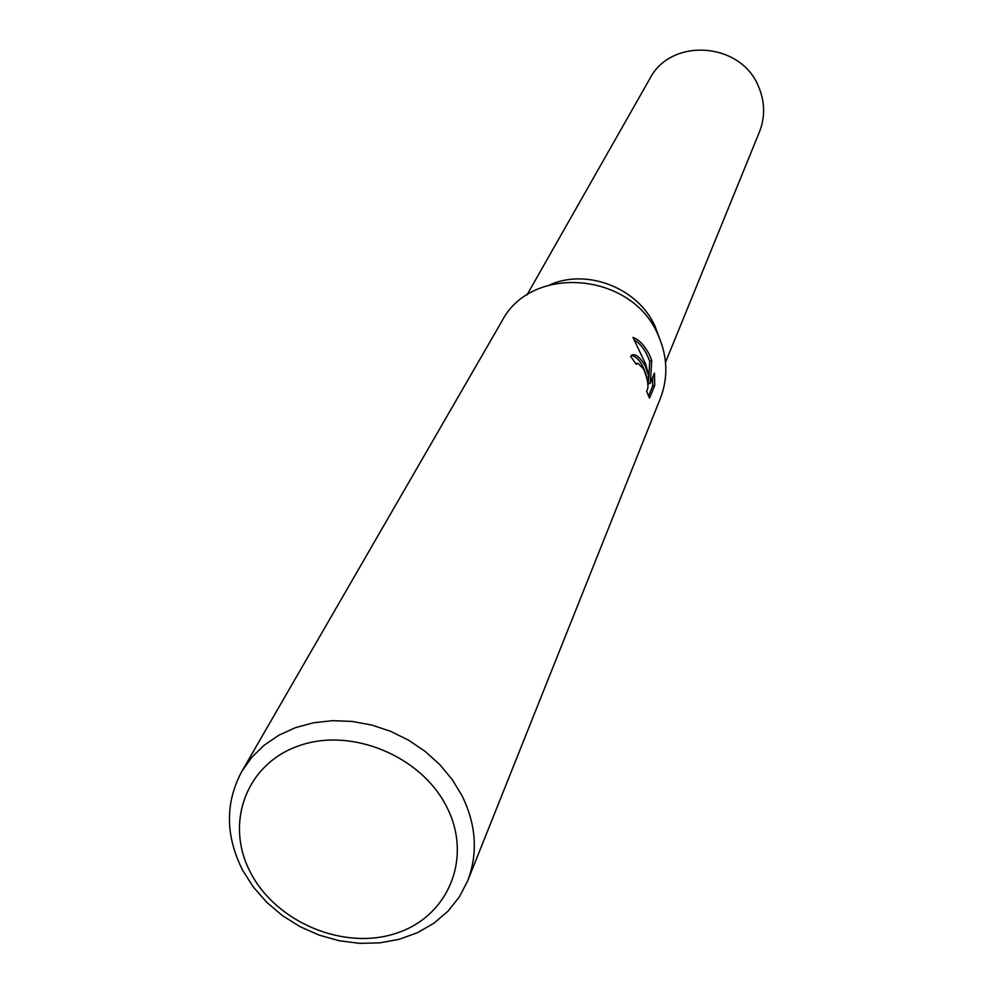 <?xml version="1.0" encoding="UTF-8"?>
<svg xmlns="http://www.w3.org/2000/svg" width="993" height="993" viewBox="0 0 993 993"><rect width="100%" height="100%" fill="white"/><g stroke="black" fill="none" stroke-linecap="round" stroke-linejoin="round"><path stroke-width="1.49" d="M659.302 337.769L655.157 326.536C638.573 288.392 587.583 268.147 550.06 284.73C587.571 268.147 638.573 288.38 655.157 326.536L659.315 337.781M241.882 771.276L501.899 321.198C531.392 263.592 632.231 272.082 658.16 335.162C667.569 356.475 668.326 377.477 660.444 398.156L467.666 880.878L459.287 897.027L447.88 911.301L433.804 923.291L417.457 932.7L399.31 939.279L379.872 942.854L359.702 943.35L339.333 940.768L319.324 935.183L300.221 926.754L282.533 915.707L266.769 902.352L253.327 887.034L242.615 870.178C225.299 835.672 225.063 802.704 241.882 771.276L251.775 757.311L264.188 745.197L278.847 735.23L295.38 727.695L313.378 722.805L332.394 720.682L351.932 721.415L371.494 724.977L390.559 731.295L408.632 740.207L425.24 751.465L439.961 764.796L452.411 779.828L462.279 796.175C476.28 825.257 478.08 853.496 467.666 880.878M645.127 365.821L649 376.769L645.76 364.332L632.963 337.384C639.157 339.581 644.718 345.527 649.645 355.196L651.756 360.596L650.254 383.236L654.449 373.083L654.759 385.371L649.559 398.069L646.592 391.304C649.074 387.717 648.119 380.331 643.7 369.173L638.027 363.314L636.228 364.319L630.692 356.413L632.193 354.861C635.954 353.893 640.262 357.554 645.127 365.821M446.85 807.172C472.929 858.076 448.178 916.961 395.81 933.395C343.814 950.574 276.625 922.584 250.819 873.095C224.257 823.88 245.941 763.927 298.831 745.817C351.323 726.95 421.578 756.021 446.85 807.172M648.441 396.319L652.612 386.165L654.759 385.371M631.3 355.457C637.742 356.574 642.943 363.947 646.915 377.551L649 376.769M652.612 386.165L652.662 377.427M650.254 383.236L648.156 384.018L648.801 376.844M648.863 376.086L649.707 361.365C646.17 351.385 641.168 344.31 634.701 340.14M649.707 361.365L651.756 360.596M526.948 295.008L649.832 78.708C670.92 37.101 741.076 41.967 758.578 86.652C764.995 101.857 765.293 116.951 759.459 131.92L665.533 362.271M637.096 363.376L635.917 363.823"/></g></svg>
